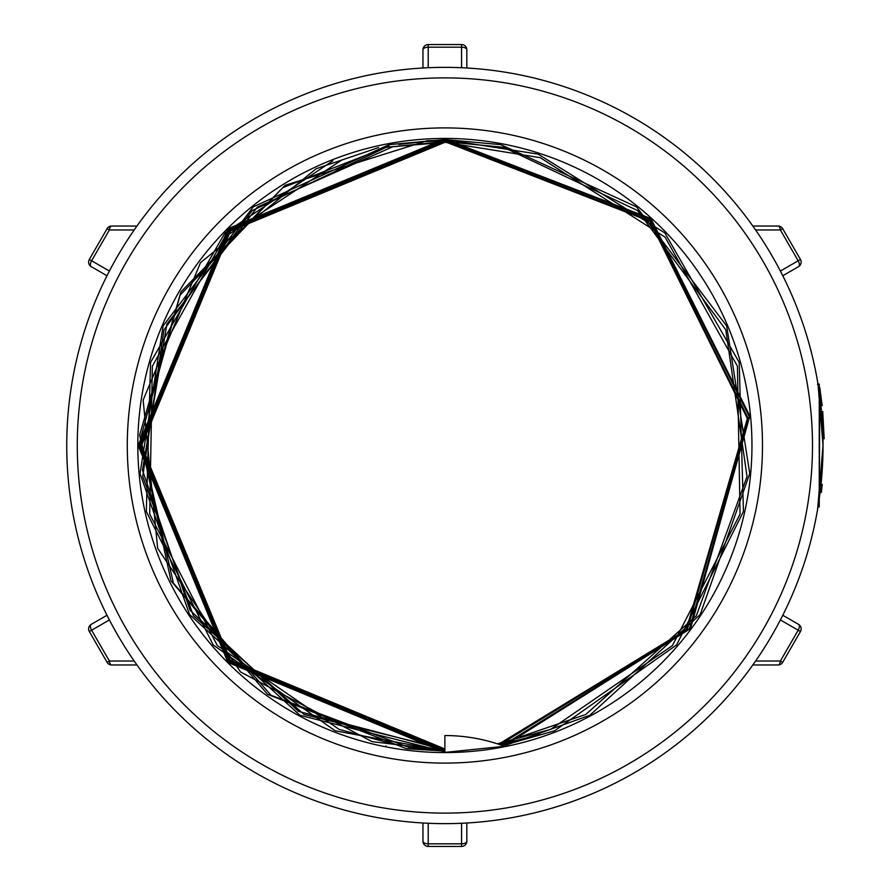 <?xml version="1.0" encoding="UTF-8"?>
<svg xmlns="http://www.w3.org/2000/svg" width="891" height="891" viewBox="0 0 891 891"><rect width="100%" height="100%" fill="white"/><g stroke="black" fill="none" stroke-linecap="round" stroke-linejoin="round"><path stroke-width="1.34" d="M497.301 743.807L550.616 729.395L672.415 645.585L740.065 514.085L737.425 366.19L665.098 237.151L540.28 157.696L444.887 142.304L392.697 146.77L257.499 207.002L166.884 324.068L142.471 470.103L190.084 610.335L298.407 711.341L441.669 749.064L444.887 749.086L304.031 714.482L193.458 615.815L142.738 476.54L163.977 329.826L252.142 210.61L386.249 147.305L444.876 141.624L503.515 147.305L637.633 210.61L725.797 329.826L747.037 476.54L696.317 615.815L585.743 714.482L498.659 744.252M389.311 146.057L282.792 187.678L180.116 295.121L140.533 438.339L173.433 583.215L270.964 695.236L409.882 747.761L444.887 749.743L229.878 660.521L140.845 445.5L229.989 230.602L444.876 141.658L649.918 221.391L747.371 418.525L686.204 629.725L498.592 744.23M444.887 748.975L230.335 660.064L141.558 445.5L230.468 231.092L444.887 142.315M444.887 141.001L650.174 220.645L747.972 417.879L687.317 629.436L499.884 744.664L540.013 734.462M444.887 752.405L504.395 746.279A170.326 170.326 0 0 0 444.887 735.543L444.887 752.405L227.94 662.447L138.138 445.511L228.051 228.653L444.876 138.951L650.898 218.562L749.854 415.93L690.525 628.545L503.727 746.034M444.887 751.726L228.43 661.98L138.807 445.5L228.541 229.165L444.887 139.586L650.608 219.264L749.264 416.52L689.467 628.756L502.546 745.6M444.887 751.024L228.876 661.512L139.531 445.5L228.998 229.633L444.887 140.288M444.887 138.428A307.072 307.072 0 0 0 137.815 445.5A307.072 307.072 0 0 0 444.887 752.572A307.072 307.072 0 0 0 751.959 445.5A307.072 307.072 0 0 0 444.887 138.428M502.58 745.611L554.592 730.798L676.592 644.939L743.439 511.534L739.196 362.359L664.831 232.93L538.053 154.098L444.887 139.575L389.033 144.654L253.267 206.868L163.098 325.95L140.032 473.555L189.56 614.523L299.944 715.284L444.887 751.781M444.876 140.221L427.29 140.711L285.12 185.295L180.94 291.869L139.609 435.075L170.983 580.821L267.612 694.379L406.508 748.696L444.887 751.102L335.183 730.798L213.172 644.939L146.324 511.534L150.579 362.359L224.933 232.93L332.788 160.859M444.887 127.903A317.597 317.597 0 0 0 127.279 445.5A317.597 317.597 0 0 0 444.887 763.097A317.597 317.597 0 0 0 762.484 445.5A317.597 317.597 0 0 0 444.887 127.903M817.615 509.24L823.028 445.5A378.14 378.14 0 0 0 444.887 67.36A378.14 378.14 0 0 0 66.747 445.5A378.14 378.14 0 0 0 444.887 823.64A378.14 378.14 0 0 0 823.028 445.5L818.038 384.266M428.215 67.727L422.958 67.994L428.215 67.727L428.215 47.178A5.268 2.628 180 0 0 422.958 49.818L422.958 67.994M461.56 67.727L466.817 67.994L461.56 67.727L461.56 44.55L428.215 44.55L428.215 47.178L461.56 47.178A5.268 2.628 180 0 1 466.817 49.818A5.268 5.268 0 0 0 461.56 44.55A5.268 5.268 0 0 1 466.817 49.818L466.817 67.994M106.998 615.258L109.393 619.947L106.998 615.258L91.25 624.346A5.268 5.268 0 0 0 89.234 631.396A5.268 5.268 0 0 1 91.25 624.346A5.268 2.628 60 0 0 91.595 630.227L89.323 631.541L107.098 662.336L109.381 661.022A5.268 2.35 90 0 0 111.665 664.976L136.958 664.976L134.173 661.022L136.958 664.976M136.958 226.024L134.173 229.978L136.958 226.024L111.665 226.024A5.268 2.35 90 0 0 109.381 229.978L107.098 228.664L89.323 259.459A5.268 5.268 0 0 0 91.25 266.654A5.268 5.268 0 0 1 89.323 259.459L91.595 260.773A5.268 2.628 120 0 0 91.25 266.654L106.998 275.742L109.393 271.053L106.998 275.742M780.382 271.053L800.452 259.459L782.677 228.664L780.393 229.978L798.169 260.773A5.268 2.628 -120 0 1 798.525 266.654A5.268 5.268 0 0 0 800.53 259.604A5.268 5.268 0 0 1 798.525 266.654L782.777 275.742L780.382 271.053L782.565 275.33M755.59 229.978L752.817 226.024L755.59 229.978L780.393 229.978A5.268 2.35 -90 0 0 778.11 226.024L752.817 226.024M752.817 664.976L755.59 661.022L752.817 664.976L778.11 664.976A5.268 2.35 -90 0 0 780.393 661.022L782.677 662.336L800.452 631.541A5.268 5.268 0 0 0 798.525 624.346A5.268 5.268 0 0 1 800.452 631.541L798.169 630.227A5.268 2.628 -60 0 0 798.525 624.346L782.777 615.258M781.318 618.131L782.454 615.915L781.318 618.131M466.349 823.028L461.56 823.273L466.817 823.006L466.817 841.182A5.268 5.268 0 0 1 461.56 846.45L461.56 843.822A5.268 2.628 0 0 0 466.817 841.182A5.268 5.268 0 0 1 461.56 846.45L428.215 846.45A5.268 5.268 0 0 1 422.958 841.182A5.268 2.628 0 0 0 428.215 843.822L428.215 846.45A5.268 5.268 0 0 1 422.958 841.182L422.958 823.006L428.215 823.273L423.414 823.028M818.038 506.734L819.252 506.923L819.252 384.077L817.515 384.355M822.148 405.628L819.798 387.552L819.252 506.923M822.727 411.519L824.197 438.784M822.248 484.437L821.335 492.445M428.215 44.55A5.268 5.268 0 0 0 422.958 49.818A5.268 5.268 0 0 1 428.215 44.55M782.677 228.664A5.268 5.268 0 0 0 778.11 226.024M111.665 226.024A5.268 5.268 0 0 0 107.098 228.664A5.268 5.268 0 0 1 111.665 226.024M107.098 662.336A5.268 5.268 0 0 0 111.665 664.976A5.268 5.268 0 0 1 107.098 662.336M778.11 664.976A5.268 5.268 0 0 0 782.677 662.336A5.268 5.268 0 0 1 778.11 664.976M444.887 139.575L500.731 144.654L636.497 206.868L726.666 325.95L749.743 473.555L700.203 614.523L589.831 715.284L503.705 746.023M444.887 750.4L372.037 741.646L240.514 671.937L157.64 548.266L143.15 400.07L200.542 262.645L316.16 168.733L378.675 147.55M398.8 144.431L424.116 141.613L444.876 140.912M391.773 743.684L339.159 729.395L217.348 645.585L149.699 514.085L152.35 366.19L224.677 237.151L340.64 160.781M386.059 746.023A170.326 170.326 0 0 0 385.435 746.257M444.887 813.115A367.615 367.615 0 0 1 77.272 445.5A367.615 367.615 0 0 1 444.887 77.885A367.615 367.615 0 0 1 812.492 445.5A367.615 367.615 0 0 1 444.887 813.115M109.393 271.053L91.595 260.773L109.381 229.978L134.173 229.978M134.173 661.022L109.381 661.022L91.595 630.227L109.393 619.947M461.56 823.273L461.56 843.822L428.215 843.822L428.215 823.273M780.382 619.947L798.169 630.227L780.393 661.022L755.59 661.022"/></g></svg>
